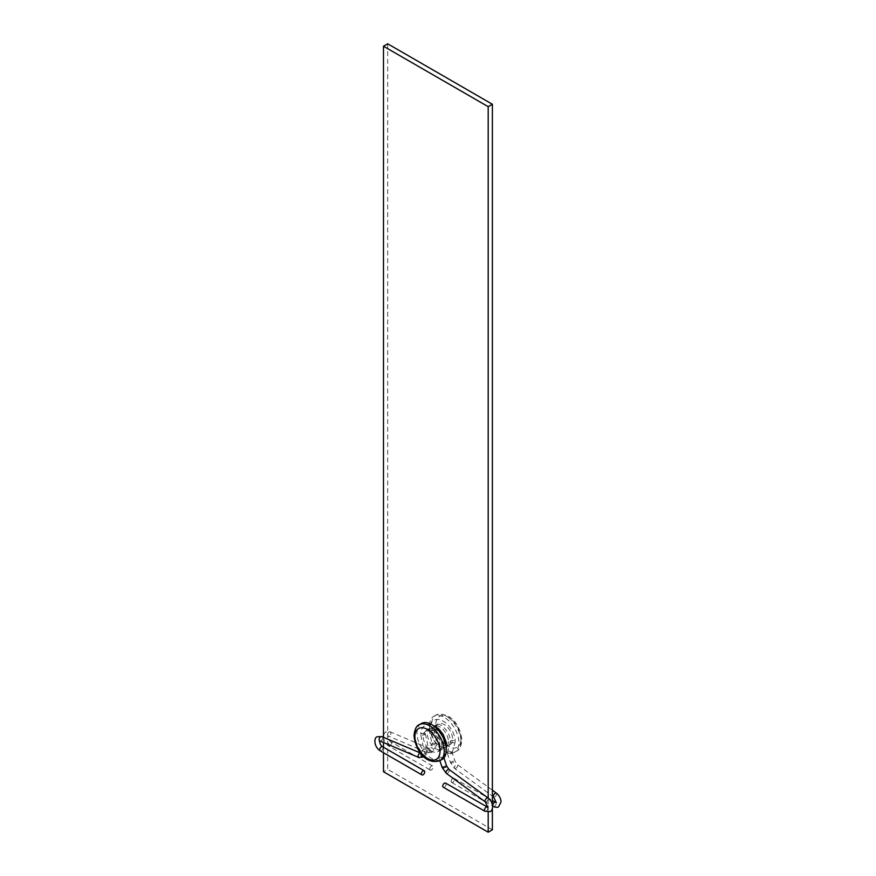 <?xml version="1.0" encoding="UTF-8"?>
<svg xmlns="http://www.w3.org/2000/svg" width="876" height="876" viewBox="0 0 876 876"><rect width="100%" height="100%" fill="white"/><g stroke="black" fill="none" stroke-linecap="round" stroke-linejoin="round"><path stroke-width="0.66" stroke-dasharray="4.38 3.29" d="M429.558 725.788A20.728 11.968 -120 0 0 438.602 746.659A20.728 11.968 -120 0 0 454.589 752.21A20.728 11.968 -120 0 0 458.882 742.717A20.728 11.968 -120 0 0 449.826 721.857A20.728 11.968 -120 0 0 433.85 716.294A20.728 11.968 -120 0 0 429.558 725.788M435.843 729.423A11.848 6.844 -120 0 0 441.011 741.337A11.848 6.844 -120 0 0 450.144 744.512A11.848 6.844 -120 0 0 452.596 739.092A11.848 6.844 -120 0 0 447.428 727.168A11.848 6.844 -120 0 0 438.296 723.992A11.848 6.844 -120 0 0 435.843 729.423M448.402 741.512A11.848 6.844 60 0 1 445.95 746.932A11.848 6.844 60 0 1 436.817 743.757A11.848 6.844 60 0 1 431.649 731.832A11.848 6.844 60 0 1 434.102 726.412A11.848 6.844 60 0 1 443.234 729.588A11.848 6.844 60 0 1 448.402 741.512M421.279 723.554A20.728 11.968 -120 0 0 416.987 733.048A20.728 11.968 -120 0 0 426.043 753.908A20.728 11.968 -120 0 0 442.019 759.47M440.026 746.352A11.848 6.844 -120 0 0 434.857 734.427A11.848 6.844 -120 0 0 425.725 731.252A11.848 6.844 -120 0 0 423.272 736.672A11.848 6.844 -120 0 0 428.441 748.597A11.848 6.844 -120 0 0 437.573 751.772A11.848 6.844 -120 0 0 440.026 746.352M444.22 743.932A11.848 6.844 -120 0 0 439.04 732.007A11.848 6.844 -120 0 0 429.919 728.832A11.848 6.844 -120 0 0 427.466 734.252A11.848 6.844 -120 0 0 432.635 746.177A11.848 6.844 -120 0 0 441.767 749.352A11.848 6.844 -120 0 0 444.22 743.932M387.674 43.8L387.674 769.325L383.48 771.745M383.48 737.362L383.48 742.509M383.48 747.239L383.48 752.714M488.195 798.102L488.195 812.162M492.389 804.617L492.389 808.767M492.389 829.78L387.674 769.325M443.782 758.025L439.599 756.995L438.975 758.101L443.103 758.693M445.61 783.111A2.365 1.369 -60 0 1 446.103 784.195A2.365 1.369 -60 0 1 445.063 786.582A2.365 1.369 -60 0 1 443.245 787.217M446.76 746.91L446.103 747.688L442.752 747.436L442.051 746.308L442.752 745.257L446.103 745.498L446.793 746.648M442.051 746.308C441.592 739.694 438.46 734.285 432.645 730.069C428.167 727.638 425.758 728.931 425.429 733.968L424.74 733.168L421.389 733.42L421.389 735.106L420.71 734.427L423.688 748.98L424.323 747.786L428.528 749.024L427.882 750.228L423.688 748.98M431.485 724.485L427.368 724.299L422.856 727.025L421.082 730.759L420.71 734.427M424.74 733.168L424.74 734.855L421.389 735.106M451.545 753.82L447.34 752.867L447.986 752.155L452.169 752.714L451.545 753.82M451.129 781.293A2.365 1.369 120 0 0 451.622 782.377A2.365 1.369 120 0 0 453.45 781.742A2.365 1.369 120 0 0 454.48 779.355A2.365 1.369 120 0 0 453.987 778.271A2.365 1.369 120 0 0 452.158 778.906A2.365 1.369 120 0 0 451.129 781.293M450.428 741.468L451.129 742.596L454.48 742.848L455.17 741.808L454.48 740.669L451.129 740.417L450.428 741.468C449.957 734.789 446.815 729.369 441 725.218C436.511 722.842 434.113 724.145 433.817 729.128L433.116 728.328L433.116 730.026L429.766 730.266L429.087 729.598L431.211 722.229C435.514 718.079 440.727 718.583 446.848 723.74C454.962 732.106 455.312 739.935 455.17 741.808M429.766 730.266L429.766 728.58L433.116 728.328M432.7 742.947L432.065 744.14L436.259 745.388L436.806 744.874L436.905 744.195L432.7 742.947M429.766 768.964A2.365 1.369 120 0 0 430.258 770.048A2.365 1.369 120 0 0 432.087 769.413A2.365 1.369 120 0 0 433.116 767.026A2.365 1.369 120 0 0 432.624 765.942A2.365 1.369 120 0 0 430.795 766.577A2.365 1.369 120 0 0 429.766 768.964M460.973 741.512A20.728 11.968 60 0 1 456.681 751.006A20.728 11.968 60 0 1 440.705 745.443A20.728 11.968 60 0 1 431.649 724.583A20.728 11.968 60 0 1 435.941 715.09A20.728 11.968 60 0 1 451.917 720.641A20.728 11.968 60 0 1 460.973 741.512M435.843 724.583A17.772 10.26 -120 0 0 448.402 746.352A17.772 10.26 -120 0 0 460.973 739.092A17.772 10.26 -120 0 0 448.402 717.324A17.772 10.26 -120 0 0 435.843 724.583M439.927 760.675A20.728 11.968 60 0 1 423.951 755.123A20.728 11.968 60 0 1 414.895 734.252A20.728 11.968 60 0 1 419.188 724.759M446.245 773.289A2.365 1.172 126.2 0 0 447.417 773.169A2.365 1.172 126.2 0 0 449.081 771.23A2.365 1.172 126.2 0 0 449.038 769.467M442.183 767.595A2.365 0.635 161.3 0 1 442.917 766.807A2.365 0.635 161.3 0 1 445.249 765.963A2.365 0.635 161.3 0 1 446.672 766.084M485.26 801.825A2.365 1.172 126.2 0 0 486.432 801.704A2.365 1.172 126.2 0 0 488.096 799.766A2.365 1.172 126.2 0 0 488.052 798.003M379.91 740.997A2.365 1.533 112.9 0 0 381.049 740.855A2.365 1.533 112.9 0 0 382.483 738.621A2.365 1.533 112.9 0 0 381.761 736.628M382.571 746.713A2.365 1.369 -60 0 1 383.064 747.797A2.365 1.369 -60 0 1 381.389 750.699A2.365 1.369 -60 0 1 380.206 750.82M423.677 756.47A2.365 1.829 29 0 0 424.378 753.185A2.365 1.829 29 0 0 420.929 753.47M418.925 757.51A2.365 1.533 112.9 0 0 420.064 757.379A2.365 1.533 112.9 0 0 421.498 755.134A2.365 1.533 112.9 0 0 420.776 753.152A2.365 1.533 112.9 0 0 420.644 753.108L421.181 753.261L423.787 748.301M487.877 807.464L487.286 807.168A2.365 1.369 -60 0 1 487.779 808.252A2.365 1.369 -60 0 1 486.103 811.165A2.365 1.369 -60 0 1 484.921 811.275M451.293 761.978A2.365 0.635 -18.7 0 0 450.56 762.755A2.365 0.635 -18.7 0 0 451.983 762.876A2.365 0.635 -18.7 0 0 454.315 762.032A2.365 0.635 -18.7 0 0 455.049 761.244A2.365 0.635 -18.7 0 0 453.626 761.124A2.365 0.635 -18.7 0 0 451.293 761.978M455.794 768.329A2.365 1.172 -53.8 0 1 454.622 768.46A2.365 1.172 -53.8 0 1 454.578 766.697A2.365 1.172 -53.8 0 1 456.243 764.748A2.365 1.172 -53.8 0 1 457.414 764.628A2.365 1.172 -53.8 0 1 457.458 766.39A2.365 1.172 -53.8 0 1 455.794 768.329M493.298 806.446A2.365 1.369 120 0 0 494.48 806.325A2.365 1.369 120 0 0 496.155 803.423A2.365 1.369 120 0 0 495.663 802.339L496.265 802.635M389.765 745.859A2.365 1.369 120 0 0 391.441 742.957A2.365 1.369 120 0 0 390.948 741.873A2.365 1.369 120 0 0 389.765 741.994A2.365 1.369 120 0 0 388.09 744.896A2.365 1.369 120 0 0 388.583 745.98A2.365 1.369 120 0 0 389.765 745.859M388.988 731.931A2.365 1.533 -67.1 0 1 390.138 731.799A2.365 1.533 -67.1 0 1 390.86 733.781A2.365 1.533 -67.1 0 1 389.426 736.026A2.365 1.533 -67.1 0 1 388.287 736.158A2.365 1.533 -67.1 0 1 387.564 734.176A2.365 1.533 -67.1 0 1 388.988 731.931M428.452 752.539A2.365 1.533 -67.1 0 1 427.302 752.681A2.365 1.533 -67.1 0 1 426.579 750.688A2.365 1.533 -67.1 0 1 428.003 748.454A2.365 1.533 -67.1 0 1 429.152 748.312A2.365 1.533 -67.1 0 1 429.875 750.294A2.365 1.533 -67.1 0 1 428.452 752.539M432.952 751.378A2.365 1.829 -151 0 1 429.93 747.951A2.365 1.829 -151 0 1 432.952 751.378M496.44 793.163A2.365 1.172 -53.8 0 1 496.473 794.926A2.365 1.172 -53.8 0 1 494.82 796.864A2.365 1.172 -53.8 0 1 493.637 796.985M433.85 716.294L435.941 715.09C453.352 710.994 461.105 729.609 461.838 740.297C461.137 746.538 459.418 750.108 456.681 751.006L454.589 752.21M450.144 744.512L445.95 746.932M425.725 731.252L429.919 728.832M437.573 751.772L441.767 749.352M438.296 723.992L434.102 726.412M428.43 749.703L423.436 757.401M439.861 760.707L438.975 758.101M438.964 757.707L442.084 746.034M443.803 757.948L446.278 748.728M425.418 733.836L428.528 749.024M447.351 753.261L450.56 762.755L454.622 768.46L492.389 796.076M383.48 734.712L385.615 731.909L390.138 731.799L429.36 748.531L432.164 743.461M436.806 744.874L431.813 752.561L427.302 752.681L388.079 735.939C387.542 734.701 388.035 740.406 390.948 741.873L432.624 765.942M451.622 782.377L492.63 806.051M447.34 752.867L450.472 741.195M429.087 729.598L432.065 744.14M383.228 737.253L384.761 742.005L388.583 745.98L430.258 770.048M433.795 729.007L436.905 744.195M452.18 753.108L455.137 742.071M453.987 778.271L492.389 800.445M492.389 790.207L457.414 764.628L455.049 761.244L452.169 752.714"/><path stroke-width="1.31" d="M446.311 749.976A20.728 11.968 -120 0 0 437.266 729.106A20.728 11.968 -120 0 0 421.279 723.554L419.188 724.759A20.728 11.968 60 0 1 435.164 730.321A20.728 11.968 60 0 1 444.22 751.181A20.728 11.968 60 0 1 439.927 760.675L442.019 759.47A20.728 11.968 -120 0 0 446.311 749.976M492.389 804.617L492.389 104.255L387.674 43.8L383.48 46.22L383.48 737.362M383.48 742.509L383.48 747.239M383.48 752.714L383.48 771.745L488.195 832.2L488.195 812.162M492.389 104.255L488.195 106.675L488.195 798.102M488.195 106.675L383.48 46.22M492.389 808.767L492.389 829.78L488.195 832.2M443.103 758.693L443.782 758.025M487.286 807.168A2.365 1.369 -60 0 0 486.103 807.289A2.365 1.369 -60 0 0 484.428 810.19A2.365 1.369 -60 0 0 484.921 811.275L443.245 787.217A2.365 1.369 -60 0 1 442.752 786.133A2.365 1.369 -60 0 1 443.782 783.746A2.365 1.369 -60 0 1 445.61 783.111L487.987 807.431M431.485 724.485L438.526 728.624L443.157 734.427L446.431 742.815L446.278 748.728M421.389 773.793A2.365 1.369 -60 0 1 422.418 771.417A2.365 1.369 -60 0 1 424.247 770.781A2.365 1.369 -60 0 1 424.74 771.865A2.365 1.369 -60 0 1 423.71 774.242A2.365 1.369 -60 0 1 421.882 774.877A2.365 1.369 -60 0 1 421.389 773.793M440.026 751.181A17.772 10.26 -120 0 0 427.466 729.423A17.772 10.26 -120 0 0 414.895 736.672A17.772 10.26 -120 0 0 427.466 758.441A17.772 10.26 -120 0 0 440.026 751.181M484.921 811.275L490.253 811.57C491.48 811.209 492.29 809.621 492.662 806.807C492.465 803.259 490.932 800.325 488.052 798.003L449.038 769.467A2.365 1.172 126.2 0 0 447.866 769.588A2.365 1.172 126.2 0 0 446.202 771.526A2.365 1.172 126.2 0 0 446.245 773.289L442.183 767.595L439.861 760.707M449.038 769.467L446.672 766.084A2.365 0.635 161.3 0 1 445.939 766.861A2.365 0.635 161.3 0 1 443.606 767.715A2.365 0.635 161.3 0 1 442.183 767.595M488.052 798.003A2.365 1.172 126.2 0 0 486.881 798.124A2.365 1.172 126.2 0 0 485.216 800.062A2.365 1.172 126.2 0 0 485.26 801.825L446.245 773.289M379.691 740.778C379.166 739.541 379.658 745.246 382.571 746.713A2.365 1.369 -60 0 0 381.389 746.834A2.365 1.369 -60 0 0 379.713 749.736A2.365 1.369 -60 0 0 380.206 750.82C373.461 746.44 373.932 737.253 377.238 736.749L381.761 736.628A2.365 1.533 112.9 0 0 380.611 736.771A2.365 1.533 112.9 0 0 379.188 739.015A2.365 1.533 112.9 0 0 379.91 740.997L379.604 740.855M381.761 736.628L420.633 753.086A2.365 1.533 112.9 0 0 419.626 753.283A2.365 1.533 112.9 0 0 418.202 755.528A2.365 1.533 112.9 0 0 418.925 757.51L379.91 740.997M420.929 753.47A2.365 1.829 29 0 0 423.677 756.47M492.389 800.445L495.663 802.339A2.365 1.369 120 0 0 494.48 802.449A2.365 1.369 120 0 0 492.805 805.351A2.365 1.369 120 0 0 493.298 806.446L492.63 806.051M492.389 796.076L493.637 796.985A2.365 1.172 -53.8 0 1 493.593 795.222A2.365 1.172 -53.8 0 1 495.258 793.284A2.365 1.172 -53.8 0 1 496.44 793.163C499.309 795.485 500.842 798.419 501.039 801.967L498.63 806.73C497.699 807.617 495.925 807.519 493.298 806.446M419.188 724.759C416.45 725.657 414.731 729.226 414.03 735.468C414.895 747.294 424.039 765.482 439.927 760.675M487.877 807.464L485.26 801.825M424.137 756.897L418.925 757.51M382.571 746.713L424.247 770.781M446.672 766.084L443.902 757.882M380.206 750.82L421.882 774.877M495.663 802.339L496.363 802.591M493.637 796.985L496.265 802.635M383.48 734.712L383.228 737.253M496.44 793.163L492.389 790.207"/></g></svg>

